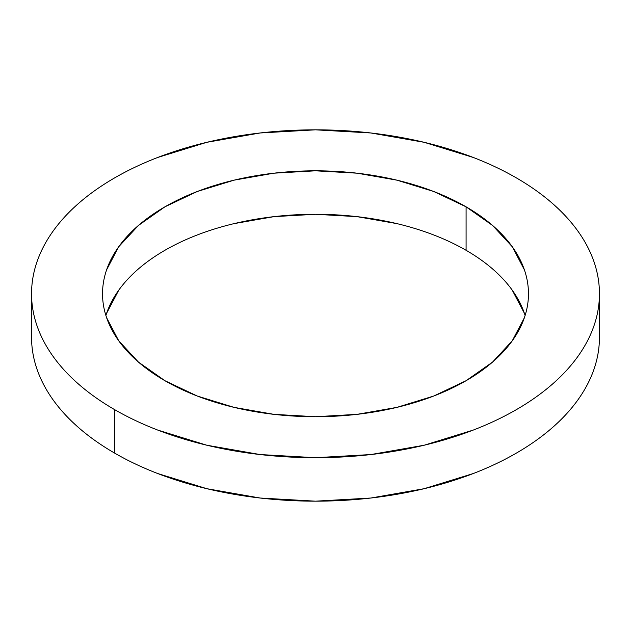 <?xml version="1.0" encoding="UTF-8"?>
<svg xmlns="http://www.w3.org/2000/svg" width="631" height="631" viewBox="0 0 631 631"><rect width="100%" height="100%" fill="white"/><g stroke="black" fill="none" stroke-linecap="round" stroke-linejoin="round"><path stroke-width="0.95" d="M525.11 315.5A212.962 122.95 0 0 0 466.088 250.294L466.088 206.826A212.962 122.95 180 0 1 528.462 293.762A212.962 122.95 180 0 1 396.994 407.358A212.962 122.95 180 0 1 164.912 380.706L138.426 362.076L118.746 340.819L106.631 317.748C103.902 309.837 102.537 301.839 102.537 293.762C102.537 285.693 103.902 277.695 106.631 269.776L118.746 246.713L138.426 225.456L164.912 206.826L197.188 191.532L234.006 180.174L273.957 173.178L315.5 170.812L357.043 173.178L396.994 180.174L433.812 191.532L466.088 206.826L492.574 225.456L512.254 246.713L524.369 269.776C527.098 277.695 528.462 285.693 528.462 293.762C528.462 301.839 527.098 309.837 524.369 317.748L512.254 340.819L492.574 362.076L466.088 380.706L433.812 396L396.994 407.358L357.043 414.354L315.5 416.72L273.957 414.354L234.006 407.358L197.188 396L164.912 380.706A212.962 122.95 180 0 1 102.537 293.762A212.962 122.95 180 0 1 234.006 180.174A212.962 122.95 180 0 1 466.088 206.826L466.088 250.294A212.962 122.95 0 0 0 251.785 219.911A212.962 122.95 0 0 0 105.89 315.5M599.45 293.762C599.45 304.528 597.628 315.192 593.992 325.746C590.356 336.307 584.969 346.553 577.838 356.499C570.7 366.445 561.953 375.895 551.597 384.847C541.24 393.791 529.464 402.073 516.284 409.685C503.096 417.296 488.757 424.095 473.258 430.074L424.166 445.226L370.894 454.549L315.5 457.704L260.106 454.549L206.834 445.226L157.742 430.074C142.243 424.095 127.904 417.296 114.716 409.685A283.95 163.934 180 0 1 31.55 293.762A283.95 163.934 180 0 1 206.834 142.306A283.95 163.934 180 0 1 516.284 177.847A283.95 163.934 180 0 1 599.45 293.762C599.45 283.003 597.628 272.34 593.992 261.778C590.356 251.225 584.969 240.971 577.838 231.025C570.7 221.087 561.953 211.637 551.597 202.685C541.24 193.733 529.464 185.459 516.284 177.847C503.096 170.236 488.757 163.437 473.258 157.458L424.166 142.306L370.894 132.975L315.5 129.828L260.106 132.975L206.834 142.306L157.742 157.458C142.243 163.437 127.904 170.236 114.716 177.847C101.536 185.459 89.76 193.733 79.403 202.685C69.047 211.637 60.3 221.087 53.162 231.025C46.031 240.971 40.644 251.225 37.008 261.778C33.372 272.34 31.55 283.003 31.55 293.762C31.55 304.528 33.372 315.192 37.008 325.746C40.644 336.307 46.031 346.553 53.162 356.499C60.3 366.445 69.047 375.895 79.403 384.847C89.76 393.791 101.536 402.073 114.716 409.685L114.716 453.153A283.95 163.934 0 0 1 31.55 337.238C31.55 347.996 33.372 358.66 37.008 369.222C40.644 379.775 46.031 390.029 53.162 399.975C60.3 409.913 69.047 419.363 79.403 428.315C89.76 437.267 101.536 445.541 114.716 453.153A283.95 163.934 0 0 0 424.166 488.694A283.95 163.934 0 0 0 599.45 337.238L599.45 293.762A283.95 163.934 180 0 1 424.166 445.226A283.95 163.934 180 0 1 114.716 409.685L114.716 453.153C127.904 460.764 142.243 467.563 157.742 473.542L206.834 488.694L260.106 498.025L315.5 501.172L370.894 498.025L424.166 488.694L473.258 473.542C488.757 467.563 503.096 460.764 516.284 453.153C529.464 445.541 541.24 437.267 551.597 428.315C561.953 419.363 570.7 409.913 577.838 399.975C584.969 390.029 590.356 379.775 593.992 369.222C597.628 358.66 599.45 347.996 599.45 337.238M512.254 290.181L524.369 313.252M106.631 313.252L118.746 290.181M234.006 223.642L273.957 216.646L315.5 214.28L357.043 216.646L396.994 223.642M31.55 337.238L31.55 293.762"/></g></svg>
